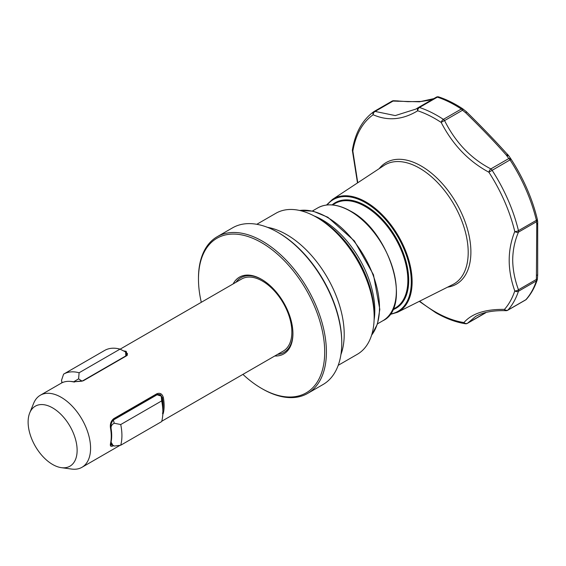 <?xml version="1.0" encoding="UTF-8"?>
<svg xmlns="http://www.w3.org/2000/svg" width="566" height="566" viewBox="0 0 566 566"><rect width="100%" height="100%" fill="white"/><g stroke="black" fill="none" stroke-linecap="round" stroke-linejoin="round"><path stroke-width="0.85" d="M113.766 445.548C110.993 447.048 109.91 446.397 110.497 443.588A41.615 24.027 -120 0 0 110.497 428.137C109.903 424.061 110.993 420.899 113.766 418.635L156.832 393.773C160.086 392.549 162.265 393.83 163.362 397.615A41.615 24.027 60 0 1 163.362 413.067L162.782 414.623M29.736 412.876L33.67 403.268A41.615 24.027 60 0 1 40.349 395.224A41.615 24.027 60 0 1 61.156 397.29A41.615 24.027 60 0 1 88.338 433.959A41.615 24.027 60 0 1 81.964 467.304A41.615 24.027 60 0 1 71.656 469.065L61.369 467.665A34.646 20.008 60 0 1 52.624 464.481A34.646 20.008 60 0 1 29.736 412.876A34.646 20.008 60 0 1 52.624 407.895A34.646 20.008 60 0 1 76.721 444.968A34.646 20.008 60 0 1 61.369 467.665M120.134 349.165L241.632 279.017A41.615 24.027 60 0 1 262.44 281.076A41.615 24.027 60 0 1 289.622 317.745A41.615 24.027 60 0 1 283.248 351.09L161.763 421.231M274.758 355.993A44.325 25.59 -120 0 0 292.933 333.643A44.325 25.59 -120 0 0 261.584 279.356L261.584 279.356A44.325 25.59 -120 0 0 233.142 283.92M235.98 282.278A43.122 24.897 60 0 1 262.016 279.604M242.913 374.381A89.258 51.534 -120 0 0 261.584 388.425A89.258 51.534 -120 0 0 324.7 351.988A89.258 51.534 -120 0 0 261.584 242.665A89.258 51.534 -120 0 0 198.475 279.109A89.258 51.534 -120 0 0 201.298 302.301M262.44 388.92L261.584 388.425L262.44 388.92A90.461 52.228 -120 0 0 307.671 393.398A90.461 52.228 -120 0 0 321.538 320.908A90.461 52.228 -120 0 0 262.44 241.194A90.461 52.228 -120 0 0 217.21 236.708A90.461 52.228 -120 0 0 198.475 278.125L198.475 279.109M307.671 393.398L323.023 384.533A90.461 52.228 -120 0 0 341.758 343.123A90.461 52.228 -120 0 0 277.793 232.329L277.793 232.329A90.461 52.228 -120 0 0 232.562 227.843L217.21 236.708M341.758 343.123L341.758 342.14A89.258 51.534 -120 0 0 278.649 232.817A89.258 51.534 -120 0 0 278.642 232.817L277.793 232.329L278.649 232.817M338.213 365.318L357.309 354.295A81.419 47.006 -120 0 0 374.168 317.024A81.419 47.006 -120 0 0 316.599 217.309L316.599 217.309A81.419 47.006 -120 0 0 275.89 213.276L256.801 224.299M374.168 317.024L374.168 314.066A77.797 44.919 -120 0 0 319.16 218.787L316.599 217.309L319.16 218.787M475.645 316.429L467.608 323.186A3.014 2.625 -140.5 0 1 463.943 322.556C471.839 313.514 485.352 309.128 504.476 309.39A118.252 68.274 -120 0 0 514.784 290.931A3.014 2.193 -161.5 0 0 518.463 291.242A120.615 69.639 60 0 1 507.943 310.069L525.871 299.718A120.615 69.639 -120 0 0 536.391 280.892L518.463 291.242A3.014 1.74 60 0 0 518.562 290.577A3.014 1.74 60 0 0 518.47 289.771L536.398 279.42L536.752 224.016L536.398 221.787L518.47 232.145C514.756 240.762 512.831 250.038 512.697 259.978C512.824 269.77 514.749 279.703 518.47 289.771A3.014 1.365 160.8 0 1 514.784 290.931C507.334 269.862 507.334 250.059 514.784 231.536A118.252 68.274 -120 0 0 488.875 172.22C468.598 161.31 452.701 144.712 441.183 122.433A118.252 68.274 -120 0 0 435.226 118.747A118.252 68.274 -120 0 0 417.715 110.78C402.744 119.865 387.894 121.195 373.171 114.756A3.014 2.292 -66.1 0 1 375.109 111.431L395.273 115.584L415.854 109.089L418.09 107.731M518.463 230.659A3.014 1.118 166.5 0 1 514.784 231.536A3.014 1.939 -157.4 0 0 518.47 232.145A3.014 1.74 60 0 0 518.562 231.473A3.014 1.74 60 0 1 518.562 231.473A3.014 1.74 60 0 0 518.463 230.659L536.391 220.308A3.014 1.74 60 0 1 536.497 221.122A3.014 1.74 60 0 1 536.398 221.787A3.014 2.667 171.3 0 0 537.339 219.431A3.014 3.014 0 0 0 537.297 219.184A3.014 1.118 -13.5 0 0 537.275 219.12A119.334 68.896 -120 0 0 511.126 159.258L488.875 172.22A3.014 1.351 118.2 0 1 490.849 168.909A3.014 1.74 60 0 1 492.031 170.154A120.615 69.639 60 0 1 518.463 230.659M352.413 149.778A3.014 3.014 0 0 0 352.441 150.91A3.014 0.616 167.7 0 0 352.859 151.122A3.014 2.016 -170.6 0 1 352.413 149.778C355.328 132.571 362.473 119.858 373.857 111.636A3.014 2.462 -125 0 1 374.006 111.544A3.014 1.74 60 0 1 374.084 111.495A3.014 3.014 0 0 0 373.857 111.636L373.857 111.636A3.014 2.462 -125 0 0 373.171 114.756A118.252 68.274 -120 0 0 352.859 151.122L357.762 182.761M419.647 301.169A118.252 68.274 -120 0 0 435.226 311.852A118.252 68.274 -120 0 0 463.943 322.556A3.014 2.236 98.8 0 0 465.401 323.745A3.014 3.014 0 0 0 467.375 323.377A3.014 1.74 60 0 0 467.608 323.186L485.989 312.446M433.853 98.611L419.427 101.802L393.045 101.081L375.109 111.431A3.014 1.74 60 0 0 374.084 111.495L392.012 101.144A3.014 1.74 60 0 1 393.045 101.081A3.014 1.288 93 0 1 393.681 100.741A3.014 3.014 0 0 0 392.012 101.144A3.014 1.74 60 0 0 391.941 101.194L374.161 111.452M418.437 107.512L436.266 97.218A3.014 1.74 60 0 1 436.315 97.189A3.014 1.74 60 0 1 437.377 97.133A3.014 2.066 108.3 0 1 438.77 96.935C446.751 99.581 454.767 103.557 462.825 108.87A3.014 3.014 0 0 1 463.045 109.033A3.014 0.41 128.7 0 1 462.507 110.25A3.014 1.74 60 0 0 461.311 109.019A120.615 69.639 -120 0 0 455.234 105.262A120.615 69.639 -120 0 0 437.377 97.133L419.448 107.483A3.014 2.066 108.3 0 0 417.715 110.78A3.014 2.222 -123 0 1 418.253 107.618A3.014 2.222 -123 0 1 418.331 107.568A3.014 1.74 60 0 1 418.387 107.54A3.014 1.74 60 0 1 419.448 107.483A120.615 69.639 60 0 1 437.306 115.613A120.615 69.639 60 0 1 443.383 119.369L461.311 109.019A3.014 1.613 -56.6 0 1 462.825 108.87A3.014 1.613 -56.6 0 1 462.995 109.019A3.014 0.41 128.7 0 1 463.045 109.033L466.426 111.764A3.014 3.014 0 0 1 466.625 111.941L465.804 112.882L462.507 110.25L444.572 120.6C455.538 142.512 470.969 158.607 490.849 168.909L508.777 158.551L506.322 155.091C494.889 142.137 481.383 128.065 465.804 112.882L466.391 111.757M466.625 111.941C482.55 127.612 496.446 142.094 508.303 155.374L508.763 155.855A3.014 3.014 0 0 1 509.152 156.322L511.126 159.258C523.493 178.474 532.217 198.454 537.297 219.184A3.014 1.118 -13.5 0 1 536.391 220.308A120.615 69.639 -120 0 0 509.959 159.803A3.014 1.74 60 0 0 508.777 158.551A3.014 2.115 -33.3 0 1 511.112 159.244L511.112 159.244A3.014 2.115 -33.3 0 1 511.126 159.258A3.014 3.014 0 0 0 511.112 159.244L509.152 156.322A3.014 2.016 145.6 0 0 509.152 156.322A3.014 2.016 145.6 0 0 506.924 155.728A3.014 1.769 134.1 0 1 508.763 155.855L508.763 155.855A3.014 1.769 134.1 0 1 508.933 156.067M506.938 310.416A3.014 2.016 -87.2 0 1 506.025 310.684A3.014 2.016 -87.2 0 1 504.476 309.39A3.014 2.42 -138.5 0 0 507.943 310.069A3.014 1.74 60 0 1 507.681 310.281L525.616 299.93A3.014 3.014 0 0 0 526.366 299.322C531.064 293.987 534.686 287.521 537.219 279.915A3.014 2.193 -161.5 0 1 536.391 280.892A3.014 1.74 60 0 0 536.398 279.42A3.014 0.424 4.1 0 0 537.367 279.18A3.014 3.014 0 0 1 537.219 279.915M537.636 274.793A3.014 0.559 -176 0 1 537.672 274.899A3.014 0.559 -176 0 1 536.724 275.232A3.014 0.771 -0.6 0 0 537.679 274.651L537.693 222.523A3.014 2.377 6.4 0 0 537.7 222.205M443.383 119.369A3.014 1.74 60 0 1 444.572 120.6A3.014 0.474 152.5 0 0 441.183 122.433A3.014 1.613 123.4 0 1 443.383 119.369M537.304 219.226A3.014 2.667 171.3 0 1 537.339 219.431L537.686 221.78A3.014 2.597 -7.7 0 1 536.752 224.016A3.014 2.377 6.4 0 0 537.693 222.523A3.014 3.014 0 0 0 537.686 221.78M485.543 312.835A3.014 1.606 49 0 0 485.77 312.694A3.014 3.014 0 0 1 485.303 313.026A3.014 1.74 60 0 0 485.543 312.835M398.11 101.349A3.014 1.691 -84.7 0 1 398.959 101.052L398.209 100.96A3.014 1.832 -81.6 0 0 397.219 101.25A3.014 1.415 -87.9 0 1 397.884 100.932A3.014 1.415 -87.9 0 1 398.011 100.946M536.717 224.667A3.014 2.462 1 0 0 537.665 222.919M508.303 155.374A3.014 1.854 138.6 0 0 506.322 155.091M507.051 153.959A3.014 2.851 -36.9 0 1 507.815 154.645L507.815 154.645A3.014 2.851 -36.9 0 1 507.865 154.723M438.77 96.935A3.014 3.014 0 0 0 436.315 97.189L418.387 107.54A3.014 3.014 0 0 0 418.253 107.618L416.017 108.99M475.546 316.486C482.911 312.241 493.071 310.31 506.025 310.684L506.025 310.684A3.014 3.014 0 0 0 507.681 310.281M292.926 333.148A43.122 24.897 60 0 1 277.595 354.351M63.781 374.041L104.533 350.51A48.244 27.854 60 0 1 104.625 350.453A48.244 27.854 60 0 1 120.042 349.123L126.232 352.278L126.749 353.608L125.822 355.929L125.581 351.741M62.133 382.715L61.489 380.394L63.597 374.147A48.244 27.854 60 0 1 63.689 374.091A48.244 27.854 60 0 1 79.106 372.761L120.042 349.123M70.34 381.406A41.007 23.68 60 0 1 73.672 381.802L78.596 378.866L79.106 372.761M161.671 400.905L161.253 396.108L157.058 394.785L159.881 395.167L161.253 396.108C161.494 395.733 161.826 396.625 162.244 398.775A41.007 23.68 60 0 1 162.859 405.284L162.859 405.78A41.615 24.027 60 0 1 162.867 406.522L162.867 411.935A48.244 27.854 60 0 1 161.671 421.585L120.728 445.223A48.244 27.854 60 0 0 120.728 424.542L161.671 400.905A48.244 27.854 60 0 1 162.867 411.935M120.728 424.542L114.268 423.241C111.962 424.33 110.894 426.021 111.07 428.32A41.007 23.68 60 0 1 111.07 442.11L112.988 445.456L114.268 446.05L120.728 445.223M78.596 378.866L82.105 381.166L73.672 381.802M82.105 381.166L125.822 355.929M112.981 445.456L111.452 444.572L111.07 442.11M157.058 394.785L113.349 420.022L114.268 423.241M111.07 428.32L110.993 428.271C110.547 425.087 111.332 422.335 113.349 420.022M110.993 428.271A40.901 23.616 60 0 1 110.993 442.06M125.723 352.37L127.513 353.814L125.652 352.186L126.183 351.352L127.336 355.229L126.395 355.901L83.322 380.769L73.318 381.873A41.615 24.027 -120 0 0 71.323 381.512L72.087 381.618A41.099 23.73 60 0 1 74.054 381.972L74.45 382.071M127.081 355.42L127.428 353.538M113.766 418.635L110.886 423.234L110.78 427.655A41.099 23.73 60 0 1 110.78 442.923L110.886 445.01L112.443 445.145M162.867 410.385A41.099 23.73 -120 0 0 162.378 397.87L160.355 394.672L162.237 397.785A40.901 23.616 60 0 1 162.867 409.013M113.49 419.215L156.556 394.353L160.355 394.672M73.318 381.873L74.054 381.972M71.323 381.512A41.615 24.027 -120 0 0 61.722 382.913L40.349 395.224M123.968 350.962A41.615 24.027 60 0 1 126.183 351.352M110.497 443.588L110.78 442.923M110.497 428.137L110.78 427.655M162.378 413.13L163.362 413.067M162.237 397.785L163.362 397.615M340.923 354.557A81.419 47.006 -120 0 0 286.637 234.607A81.419 47.006 -120 0 0 267.47 227.334M384.003 165.477A68.797 39.719 60 0 1 419.555 168.173A68.797 39.719 60 0 1 464.806 229.86A68.797 39.719 60 0 1 452.758 284.564L397.502 312.276A65.161 37.618 60 0 0 408.907 260.459A65.161 37.618 60 0 0 366.046 202.034A65.161 37.618 60 0 0 332.376 199.48L384.003 165.477M379.192 168.647A70.198 40.526 60 0 1 421.253 166.05A70.198 40.526 60 0 1 468.959 235.074A70.198 40.526 60 0 1 447.607 287.153M327.106 204.963A64.559 37.271 60 0 1 365.643 202.762A64.559 37.271 60 0 1 409.473 266.062A64.559 37.271 60 0 1 390.115 314.095M332.539 204.942L335.058 203.491A60.307 34.816 60 0 1 365.212 206.477A60.307 34.816 60 0 1 404.612 259.617A60.307 34.816 60 0 1 395.365 307.946L392.846 309.404M332.101 204.906A60.909 35.17 60 0 1 365.643 205.734A60.909 35.17 60 0 1 406.261 262.383A60.909 35.17 60 0 1 392.663 309.8M350.29 211.153A65.132 37.604 60 0 1 392.839 268.553A65.132 37.604 60 0 1 382.857 320.745C412.458 307.112 390.038 231.487 350.587 211.125C337.874 203.993 326.922 202.932 317.724 207.927A65.132 37.604 60 0 1 350.29 211.153M299.683 210.474A73.877 42.655 60 0 1 327.261 217.309A73.877 42.655 60 0 1 372.923 274.687A73.877 42.655 60 0 1 371.629 335.086M314.08 215.915A73.877 42.655 60 0 1 322.57 220.018A73.877 42.655 60 0 1 374.112 319.903M525.616 299.93A3.014 1.74 60 0 0 525.871 299.718A3.014 2.42 41.5 0 0 526.366 299.322M156.556 394.353L156.832 393.773M81.964 467.304L120.056 445.315M465.401 323.745C455.764 322.224 445.895 318.552 435.799 312.729L419.3 301.345M389.769 314.569L397.502 312.276M377.515 323.823L382.857 320.745M371.579 335.235L377.494 323.894L379.821 309.34L373.475 274.765L354.394 240.953L327.863 217.252L313.168 211.189L299.534 210.446M312.382 211.012L317.724 207.927M326.525 205.026L332.376 199.48M537.679 274.651A3.014 3.014 0 0 1 537.672 274.899L537.367 279.18M467.375 323.377L485.303 313.026M398.209 100.96A3.014 3.014 0 0 0 397.884 100.932L393.681 100.741M398.959 101.052L407.973 101.675L421.408 101.448L428.462 100.359L433.931 98.562M506.995 153.902A3.014 3.014 0 0 1 507.815 154.645L508.565 155.657M352.441 150.91L357.5 182.931M63.689 374.091L104.625 350.453M61.729 382.128L61.984 382.786"/></g></svg>
